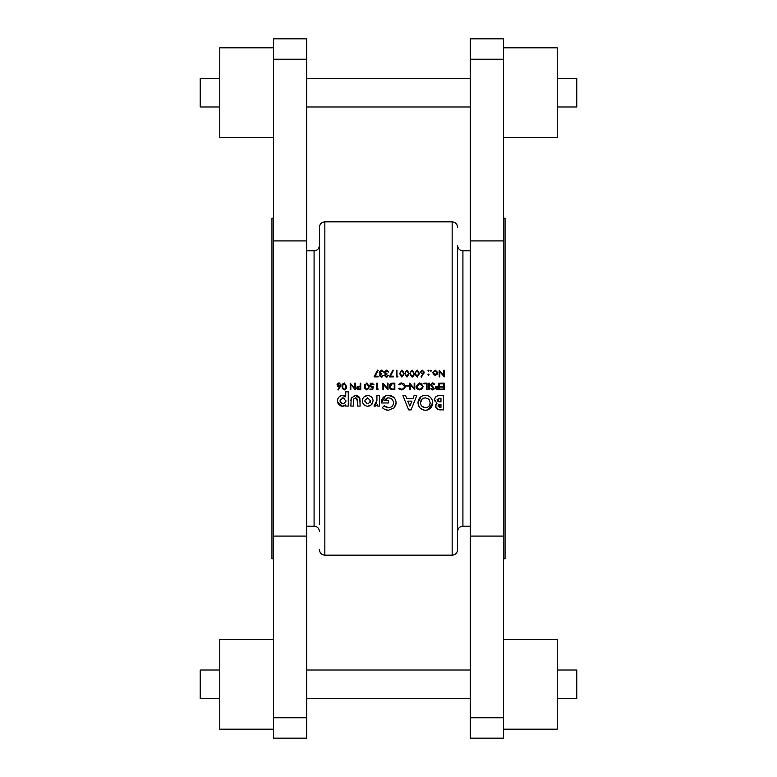 <?xml version="1.0" encoding="UTF-8"?>
<svg xmlns="http://www.w3.org/2000/svg" width="777" height="777" viewBox="0 0 777 777"><rect width="100%" height="100%" fill="white"/><g stroke="black" fill="none" stroke-linecap="round" stroke-linejoin="round"><path stroke-width="1.17" d="M391.317 388.733L389.986 386.363L391.579 383.974L394.24 383.799L394.24 389.083L392.2 388.995M366.317 389.16L365.122 386.441L365.375 384.77L366.793 383.634L368.444 386.441L368.045 388.5L366.793 389.248L367.385 389.112M357.42 388.5L359.013 386.849L360.178 386.868L360.178 389.083L357.42 388.5M343.075 388.5L344.318 389.248L343.075 388.5L342.638 386.441L342.89 384.77L344.318 383.634L345.959 386.441L345.571 388.5L344.318 389.248L344.901 389.112M436.014 388.5L437.616 386.849L438.772 386.868L438.772 389.083L435.936 388.325M417.637 388.5L416.725 386.441L419.629 383.634L422.513 386.412L421.59 388.5L419.629 389.248L417.637 388.5M557.226 106.983L576.777 106.983L576.777 78.302L557.226 78.302M503.438 47.815L557.226 47.815L557.226 137.471L503.438 137.471M557.226 698.698L576.777 698.698L576.777 670.017L557.226 670.017M503.438 639.529L557.226 639.529L557.226 729.185L503.438 729.185M503.438 218.162L505.05 218.162L505.05 558.838L503.438 558.838M470.26 240.909L470.26 738.15L503.438 738.15L503.438 38.85L470.26 38.85L470.26 240.909L503.438 240.909M219.774 106.983L200.223 106.983L200.223 78.302L219.774 78.302M273.562 47.815L219.774 47.815L219.774 137.471L273.562 137.471M219.774 698.698L200.223 698.698L200.223 670.017L219.774 670.017M273.562 639.529L219.774 639.529L219.774 729.185L273.562 729.185M273.562 218.162L271.95 218.162L271.95 558.838L273.562 558.838M306.74 388.5L306.74 738.15L273.562 738.15L273.562 38.85L306.74 38.85L306.74 388.5M324.844 221.833L452.156 221.833L452.156 555.167L324.844 555.167L324.844 221.833C321.581 222.154 319.784 223.941 319.464 227.214L319.464 524.592M470.26 526.204L462.917 526.204L462.917 250.796C459.644 250.476 457.857 248.679 457.536 245.415L457.536 549.786C457.216 553.059 455.419 554.846 452.156 555.167M360.13 406.07L359.819 398.368L355.487 395.493L351.262 397.999L350.825 406.07L353.38 406.07L353.554 399.087L355.477 397.863L357.575 401.078L357.575 406.07L360.13 406.07M379.477 406.07L379.477 395.668L376.923 395.668L376.923 400.388L373.999 406.002L375.038 406.254L377.282 404.798L377.282 406.07L379.477 406.07M411.033 409.906L416.783 395.668L414.063 395.668L412.956 398.591L406.75 398.591L405.652 395.668L402.923 395.668L408.663 409.906L411.033 409.906M443.521 395.668L439.52 395.668C436.606 395.6 434.955 396.979 434.576 399.796L436.965 403.448L435.489 406.196L438.335 409.654L443.521 409.906L443.521 395.668M425.34 410.266C429.866 409.829 432.342 407.333 432.75 402.797C432.362 398.232 429.885 395.736 425.31 395.308C420.804 395.736 418.356 398.222 417.977 402.748C418.347 407.274 420.794 409.79 425.34 410.266M382.303 407.643L384.974 409.596L388.442 410.266L394.211 407.779L396.076 402.855C395.668 398.174 393.104 395.658 388.374 395.308C384.052 395.658 381.692 398.009 381.293 402.36L381.313 402.972L388.413 402.972L388.413 400.417L384.324 400.417L388.325 397.863C391.462 398.086 393.191 399.747 393.521 402.865C393.23 405.866 391.559 407.488 388.519 407.711L384.236 405.788L382.303 407.643M345.716 406.07L348.271 406.07L348.271 391.841L345.716 391.841L345.716 396.843L342.492 395.493C339.364 395.882 337.704 397.669 337.509 400.854C337.626 404.05 339.258 405.847 342.414 406.254L345.716 404.904L345.716 406.07M367.764 406.254L371.319 404.866L373.086 400.864C372.805 397.601 371.027 395.804 367.754 395.493C364.452 395.775 362.636 397.571 362.325 400.883C362.636 404.157 364.452 405.944 367.764 406.254C364.462 405.953 362.655 404.166 362.325 400.883M444.308 389.763L444.308 383.119L440.559 383.119L440.559 383.799L443.716 383.799L443.716 386.354L440.559 386.354L440.559 387.033L443.716 387.033L443.716 389.083L440.559 389.083L440.559 389.763L444.308 389.763M439.374 389.763L439.374 383.119L438.772 383.119L438.772 386.188L436.606 386.295L435.285 387.985L436.557 389.665L439.374 389.763M432.536 389.937L434.178 388.383L431.284 384.761L432.585 383.634L434.042 384.741L434.605 384.401L432.585 382.954L430.681 384.751L433.576 388.5L432.604 389.248L431.313 388.403L430.769 388.811L432.536 389.937L430.769 388.811M429.322 389.763L429.322 383.119L428.729 383.119L428.729 389.763L429.322 389.763M427.02 389.763L427.02 383.119L423.873 383.119L423.873 383.799L426.427 383.799L426.427 389.763L427.02 389.763M419.658 389.937L422.445 388.5L423.106 386.412L419.609 382.954L416.122 386.441L416.773 388.5L419.658 389.937M414.763 389.763L414.763 383.119L414.17 383.119L414.17 388.335L409.654 383.119L409.654 389.763L410.246 389.763L410.246 384.537L414.763 389.763M401.651 389.937L404.584 388.5L405.225 386.48L404.38 384.11L401.641 382.954L398.756 384.343L399.271 384.741L401.651 383.634L404.632 386.431L403.719 388.5L401.69 389.248L399.271 388.141L398.756 388.549L401.651 389.937M394.833 389.763L394.833 383.119L392.773 383.119C390.637 383.139 389.51 384.226 389.384 386.354L390.015 388.5L391.385 389.52L394.833 389.763M388.024 389.763L388.024 383.119L387.432 383.119L387.432 388.335L382.915 383.119L382.915 389.763L383.508 389.763L383.508 384.537L388.024 389.763M377.214 389.083L377.214 383.119L376.612 383.119L376.612 389.763L378.234 389.083L377.214 389.083M372.698 389.763L373.378 386.441L371.911 386.781L370.308 385.314L371.998 383.634L374.058 384.819L372.037 382.954L369.716 385.295L371.804 387.461L372.591 387.334L372.232 389.083L369.969 389.083L369.969 389.763L372.698 389.763L372.96 388.5M366.812 389.937L368.745 388.5L369.036 386.441L366.812 382.954L364.52 386.441L364.85 388.5L366.812 389.937L369.036 386.441M360.771 389.763L360.771 383.119L360.178 383.119L360.178 386.188L358.012 386.295L356.692 387.985L357.964 389.665L360.771 389.763M355.322 389.763L355.322 383.119L354.73 383.119L354.73 388.335L350.213 383.119L350.213 389.763L350.815 389.763L350.815 384.537L355.322 389.763M344.337 389.937L346.26 388.5L346.552 386.441L344.337 382.954L342.045 386.441L342.366 388.5L344.337 389.937L346.552 386.441M339.316 388.5L341.103 384.974L339.093 382.954L337.014 384.984L339.675 386.888L337.917 389.568L338.383 389.937L337.917 389.568M421.493 377.068L424.213 372.105L422.202 370.085L420.124 372.125L422.785 374.028L421.027 376.709L421.493 377.068M428.515 375.194L429.069 374.64L428.515 374.087L427.962 374.64L428.515 375.194L427.962 374.64L428.515 374.087L429.069 374.64L428.515 375.194L429.069 374.64L428.515 374.087M435.324 375.194L437.169 374.397L437.839 372.669L435.324 370.173L432.818 372.669L433.479 374.397L435.324 375.194M409.226 373.572L407.002 370.085L404.71 373.572L407.002 377.068L409.226 373.572M397.601 376.903L397.989 376.223L396.969 376.223L396.969 370.26L396.367 370.26L396.367 376.903L397.601 376.903M387.84 375.573L386.548 376.389L385.217 375.349L386.917 373.582L384.877 372.173L386.567 370.765L388.791 372.047L386.577 370.085L384.275 372.232L385.392 373.98L384.615 375.349L386.558 377.068L388.539 375.369L386.548 376.389L385.217 375.349L386.917 374.261M378.146 376.903L378.146 376.223L375.068 376.223L378.069 370.367L377.554 370.085L374.058 376.903L378.146 376.903M382.731 375.573L381.439 376.389L380.108 375.349L381.808 373.582L379.768 372.173L381.458 370.765L383.683 372.047L381.468 370.085L379.166 372.232L380.283 373.98L379.506 375.349L381.449 377.068L383.43 375.369L381.439 376.389L380.147 375.077M393.473 376.903L393.473 376.223L390.394 376.223L393.395 370.367L392.88 370.085L389.384 376.903L393.473 376.903M404.118 373.572L401.894 370.085L399.601 373.572L401.894 377.068L404.118 373.572M414.335 373.572L412.111 370.085L409.819 373.572L412.111 377.068L414.335 373.572M408.547 386.014L408.547 385.334L405.992 385.334L405.992 386.014L408.547 386.014M430.982 371.28L431.536 370.726L430.982 370.173L430.429 370.726L430.982 371.28L430.429 370.726L430.982 370.173L431.536 370.726L430.982 371.28M444.308 370.26L443.716 370.26L443.716 375.476L439.199 370.26L439.199 376.903L439.801 376.903L439.801 371.668L444.308 376.903L444.308 370.26M428.515 371.28L429.069 370.726L428.515 370.173L427.962 370.726L428.515 371.28L427.962 370.726L428.515 370.173L429.069 370.726L428.515 371.28M419.444 373.572L417.23 370.085L414.928 373.572L417.23 377.068L419.444 373.572M441.239 409.906L439.782 409.858M439.529 409.838L438.956 409.78M437.218 409.197L435.538 406.798M435.586 405.39L435.878 404.632M434.712 400.922L434.605 400.31M435.45 397.261L436.082 396.62M437.276 395.969L438.325 395.746M438.859 404.516L438.043 405.847L440.967 404.244L440.967 407.352L438.082 406.216M439.432 407.294L440.161 407.352M440.287 404.244L439.51 404.312M437.15 399.64L440.967 398.222L440.967 401.874L437.208 400.427M437.791 401.282L438.762 401.719M439.646 401.855L440.355 401.874M440.229 398.222L438.267 398.436M377.554 370.085L378.069 370.367M382.478 376.787L381.798 377.039M381.449 377.068L380.108 376.592M380.283 373.98L379.506 375.349L380.283 373.98L379.166 372.232L381.468 370.085M381.458 370.765L383.09 372.047L382.566 371.124L380.303 371.124M379.914 371.581L379.963 372.834M381.235 373.523L381.808 373.582M380.934 376.321L381.439 376.389M387.587 376.787L386.907 377.039M386.198 377.039L385.217 376.592M385.392 373.98L384.615 375.349L385.392 373.98L384.275 372.232L386.577 370.085L388.791 372.047M386.567 370.765L388.199 372.047L387.674 371.124L385.411 371.124M385.023 371.581L385.071 372.834M386.344 373.523L386.917 373.582M386.043 376.321L386.548 376.389M392.88 370.085L393.395 370.367M403.506 374.077L402.107 376.369M403.049 375.767L403.477 374.495M401.427 376.311L400.33 372.319M400.514 375.408L401.029 376.087M400.66 371.474L401.874 370.765L400.233 372.941M402.321 370.852L401.049 371.056M401.874 370.765L403.516 373.115M403.195 371.639L402.719 371.066M406.536 376.311L405.312 373.582L405.565 371.911L406.983 370.765L408.634 373.582L406.983 376.389L408.624 373.115M405.623 375.408L406.138 376.087M408.508 372.193L406.983 370.765L405.439 372.319M405.769 371.474L405.312 373.582M406.983 370.765L406.157 371.056M414.267 374.728L412.694 376.981M413.723 374.077L412.325 376.369M412.937 376.097L413.481 375.378M413.49 375.369L413.694 374.495M411.645 376.311L410.421 373.582L410.674 371.911L410.421 373.582M410.732 375.408L411.247 376.087M413.617 372.193L412.092 370.765L410.674 371.911L412.092 370.765L411.266 371.056M412.092 370.765L413.733 373.115M400.019 389.588L399.019 388.869M399.271 388.141L400.65 389.092M401.126 389.209L402.253 389.199M404.186 387.966L404.632 386.431L401.651 383.634L399.174 384.664M400.077 383.275L400.815 383.032M405.186 387.024L404.584 388.51M414.636 389.763L413.578 388.5M422.445 388.5L420.843 389.724M417.346 389.112L416.773 388.5M416.482 388.024L416.161 386.995M419.609 382.954L422.086 383.955M421.649 384.421L419.629 383.634L416.773 387.024M416.822 387.199L417.181 387.995M418.648 389.083L420.483 389.122M421.59 388.5L422.513 386.412L422.018 384.838M433.343 383.1L434.207 383.789M432.342 383.653L433.78 384.343M431.352 384.372L432.585 383.634L431.284 384.761L431.818 385.742M432.342 386.188L434.168 388.5M432.721 386.47L434.178 388.383M433.857 389.326L433.119 389.84M432.031 389.112L431.313 388.403L432.944 389.209M433.139 387.548L433.576 388.413L432.604 389.248L433.576 388.413L432.255 386.888M431.721 386.48L431.206 385.994M431.08 385.839L430.72 385.091M430.681 384.751L432.585 382.954M438.073 389.763L436.557 389.665L435.285 387.985M435.635 386.878L436.14 386.47M436.606 386.295L438.296 386.188M435.965 387.558L435.916 388.247M435.878 387.976L437.13 389.073M437.907 386.859L437.383 386.859M432.75 402.797L428.195 409.693M427.437 409.974L426.796 410.13M426.787 410.13L426.068 410.237M423.873 410.13L420.095 408.032M419.59 407.469L418.075 404.05M417.977 402.748L421.202 396.552M421.221 396.542L422.465 395.852M423.174 395.6L424.446 395.357M425.31 395.308L428.205 395.843M429.496 396.542L431.526 398.64M432.634 401.379L432.711 402M421.921 406.264L425.378 407.711C422.387 407.42 420.775 405.779 420.532 402.777L420.61 403.729M420.872 404.671L421.319 405.516M421.892 399.32L420.532 402.777C420.755 399.805 422.348 398.164 425.32 397.863L428.448 398.96L425.32 397.863M423.455 398.222L422.62 398.698M428.855 399.32L430.196 402.758L429.215 399.718M429.428 405.545L430.196 402.758C430.002 405.779 428.389 407.43 425.378 407.711L427.272 407.362M409.858 406.089L407.721 401.146L411.985 401.146L409.858 406.089M384.974 409.596L384.226 409.226M383.537 408.76L382.896 408.226M384.236 405.788L386.179 407.216M387.315 407.595L389.491 407.634M392.055 406.332L392.686 405.594M393.152 404.759L393.434 403.807M393.502 403.37L393.521 402.865C393.201 399.757 391.462 398.086 388.325 397.863L387.684 397.892M387.063 397.999L384.324 400.417M381.313 402.972L385.645 395.784M386.995 395.415L387.674 395.338M388.374 395.308L393.861 397.426M393.871 397.435L394.376 397.989M395.765 400.65L395.94 401.379M396.076 402.855L395.969 404.205M395.017 406.701L394.211 407.779M388.442 410.266L386.674 410.11M377.282 404.798L375.038 406.254L373.999 406.002M375.524 404.069L376.107 403.855M376.447 403.448L376.923 399.883M345.716 404.904L344.201 405.905M343.327 406.167L342.414 406.254L337.577 401.864M337.84 398.844L338.277 397.941M338.889 397.125L339.646 396.435M339.734 396.377L340.511 395.911M341.482 395.59L341.987 395.512M342.492 395.493L343.385 395.571M344.24 395.843L345.017 396.27M340.511 402.573L342.968 403.885L340.103 401.476M340.248 399.747L340.064 400.893L342.968 397.863L341.812 398.086M340.501 399.223L340.258 399.718M344.648 398.348L342.968 397.863L345.901 400.903L345.843 400.213M345.852 401.486L343.551 403.836M357.575 401.078L357.556 400.369M357.459 399.427L356.196 397.96M356.031 397.921L353.554 399.087L353.38 401M350.835 400.767L350.893 399.834M354.195 395.61L354.681 395.532M356.128 395.522L356.682 395.59M356.886 395.639L357.391 395.784M357.566 395.843L358.731 396.6M358.867 396.726L359.557 397.717M359.819 398.368L360.13 401.777M369.677 405.905L368.745 406.167M362.558 399.291L362.976 398.29M363.908 397.037L367.22 395.512M367.754 395.493C371.017 395.804 372.795 397.591 373.086 400.864M372.309 403.7L371.804 404.37M367.142 403.836L364.879 400.883L365.054 402.03M364.918 400.31L367.715 397.863L364.937 400.194M367.715 397.863L370.532 400.883L367.715 397.863M370.114 402.535L370.532 400.883L368.288 403.836M434.799 375.145L433.867 374.747M432.818 372.669L432.857 372.173M435.324 370.173L437.839 372.669L437.169 374.397M433.44 372.3L435.324 370.765L437.237 372.669L435.324 374.601L433.411 372.669L435.324 374.601L436.732 373.98M435.703 370.804L434.945 370.804M437.208 373.047L437.208 372.29M437.101 371.93L436.684 371.309M338.626 388.5L339.675 386.888L338.597 386.917M338.228 386.81L337.403 386.169M337.053 384.576L337.315 383.896M337.84 383.352L338.694 382.983M339.093 382.954L339.889 383.11M340.86 386.033L340.559 386.587M338.568 386.188L337.733 385.489M337.616 384.945L339.063 383.634L337.733 384.421M340.054 383.993L339.063 383.634L340.336 384.314M340.511 384.945L339.112 386.276L340.511 384.945M422.785 374.028L420.124 372.125L422.202 370.085M423.97 373.174L423.669 373.727M421.668 373.319L420.843 372.62M423.31 371.27L422.173 370.765L420.726 372.086L421.639 370.852M422.173 370.765L423.446 371.455M423.591 372.348L422.494 373.387M416.754 376.311L415.53 373.582L415.782 371.911L417.2 370.765L418.852 373.582L417.2 376.389L418.842 373.115M415.841 375.408L416.355 376.087M418.725 372.193L417.2 370.765L415.656 372.319M415.986 371.474L415.53 373.582M417.2 370.765L416.375 371.056M342.434 388.626L342.045 386.441L343.007 383.45M345.911 387.364L345.95 385.984M345.833 385.062L344.318 383.634L342.89 384.77L342.793 387.84M343.094 384.333L342.774 385.178M342.667 385.8L342.638 386.441M344.318 383.634L343.483 383.916M355.206 389.763L354.137 388.5M359.469 389.763L357.964 389.665L356.692 387.985M356.925 388.908L356.701 388.247M357.041 386.878L357.537 386.47M358.012 386.295L359.702 386.188M357.371 387.558L357.323 388.247M357.284 387.976L358.964 389.083M360.178 386.868L358.789 386.859M364.908 388.626L364.52 386.441M364.607 385.266L364.734 384.702M364.753 384.634L364.957 384.149M368.395 387.364L368.424 385.984M368.317 385.062L366.793 383.634L365.375 384.77L365.277 387.84M365.549 388.5L366.074 389.034M365.578 384.333L365.248 385.178M365.151 385.8L365.122 386.441M366.793 383.634L365.957 383.916M372.348 388.5L372.591 387.334L371.804 387.461L372.591 387.334M370.279 386.829L369.745 385.713M370.095 383.964L370.852 383.236M373.465 384.819L371.998 383.634L370.308 385.314L372.3 386.752M371.911 386.781L373.378 386.441L371.911 386.781M378.234 389.083L377.845 389.763M387.898 389.763L386.839 388.5M392.434 389.724L391.909 389.656M390.986 389.345L389.724 388.005M389.384 386.354L391.491 383.255M392.89 389.063L393.774 389.083M392.026 383.877L390.064 387.111M390.103 387.257L391.006 388.549M393.483 383.799L392.56 383.828M306.74 536.091L273.562 536.091M306.74 250.796L314.083 250.796L314.083 526.204C317.356 526.524 319.143 528.321 319.464 531.585M306.74 240.909L273.562 240.909M306.74 59.227L273.562 59.227M306.74 717.773L273.562 717.773M470.26 536.091L503.438 536.091M470.26 59.227L503.438 59.227M470.26 717.773L503.438 717.773M306.74 78.302L470.26 78.302M306.74 670.017L470.26 670.017M462.917 250.796L470.26 250.796M452.156 221.833C455.419 222.154 457.216 223.941 457.536 227.214M462.917 526.204C459.644 526.524 457.857 528.321 457.536 531.585M314.083 526.204L306.74 526.204M324.844 555.167C321.581 554.846 319.784 553.059 319.464 549.786M314.083 250.796C317.356 250.476 319.143 248.679 319.464 245.415M306.74 698.698L470.26 698.698M306.74 106.983L470.26 106.983"/></g></svg>
